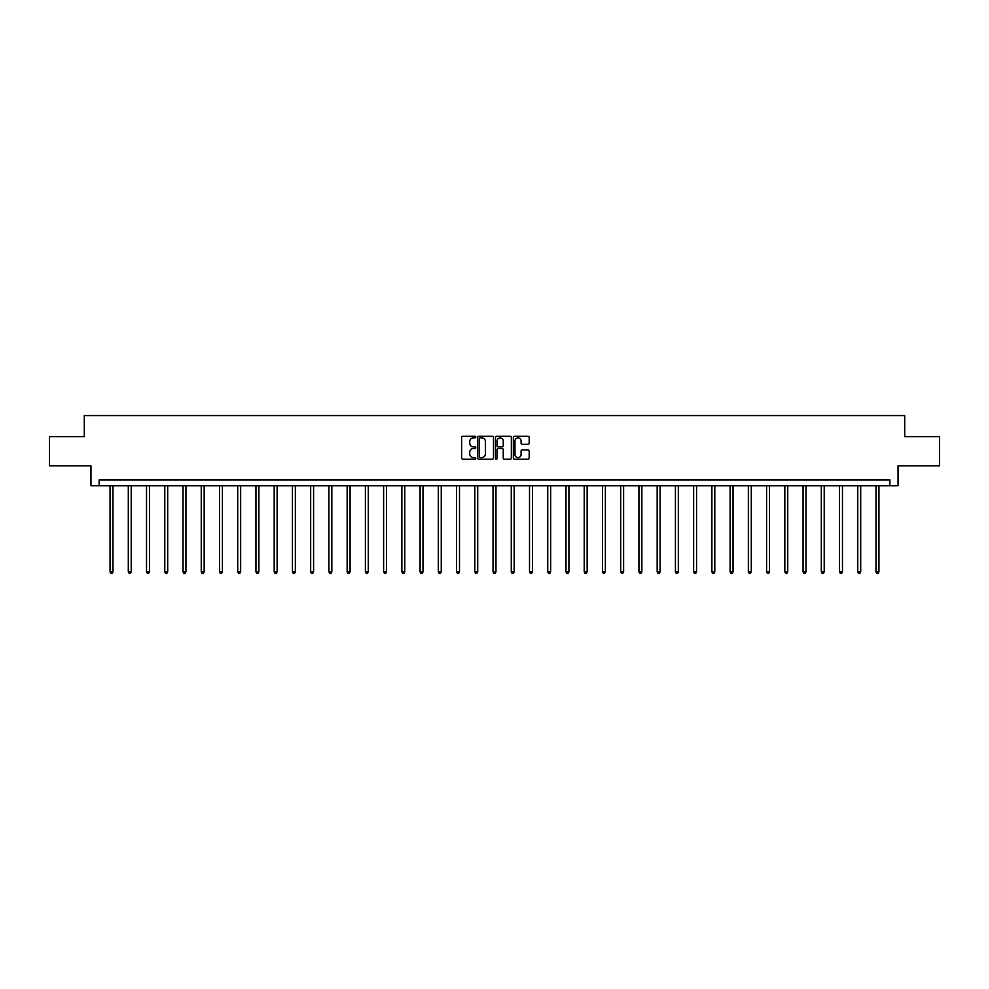 <?xml version="1.0" encoding="UTF-8"?>
<svg xmlns="http://www.w3.org/2000/svg" width="989" height="989" viewBox="0 0 989 989"><rect width="100%" height="100%" fill="white"/><g stroke="black" fill="none" stroke-linecap="round" stroke-linejoin="round"><path stroke-width="1.48" d="M475.796 437.051A0.804 0.804 0 0 0 474.992 436.248L462.803 436.248A1.15 1.15 0 0 0 461.653 437.398L461.653 458.055A1.15 1.15 0 0 0 462.803 459.205L474.992 459.205A0.804 0.804 0 0 0 475.796 458.402A0.804 0.804 0 0 0 474.992 457.598L473.41 457.598A3.672 3.672 0 0 1 469.738 453.926L469.738 452.208A3.672 3.672 0 0 1 473.41 448.536L474.992 448.536A0.804 0.804 0 0 0 475.796 447.733A0.804 0.804 0 0 0 474.992 446.929L473.41 446.929A3.672 3.672 0 0 1 469.738 443.257L469.738 441.527A3.672 3.672 0 0 1 473.41 437.855L474.992 437.855A0.804 0.804 0 0 0 475.796 437.051M528.039 444.345A1.15 1.15 0 0 0 529.177 443.196L529.177 437.398A1.15 1.15 0 0 0 528.039 436.248L514.49 436.248A1.15 1.15 0 0 0 513.353 437.398L513.353 458.055A1.15 1.15 0 0 0 514.49 459.205L528.039 459.205A1.15 1.15 0 0 0 529.177 458.055L529.177 451.058A1.15 1.15 0 0 0 528.039 449.908L522.241 449.908A1.15 1.15 0 0 0 521.092 451.058L521.092 454.532A3.066 3.066 0 0 1 518.026 457.598A3.066 3.066 0 0 1 514.96 454.532L514.96 440.933A3.066 3.066 0 0 1 518.026 437.855A3.066 3.066 0 0 1 521.092 440.933L521.092 443.196A1.15 1.15 0 0 0 522.241 444.345L528.039 444.345M889.865 485.723L898.049 485.723L898.049 465.844L939.55 465.844L939.55 436.619L904.712 436.619L904.712 415.578L84.288 415.578L84.288 436.619L49.45 436.619L49.45 465.844L90.951 465.844L90.951 485.723L889.865 485.723L889.865 479.875L99.135 479.875L99.135 485.723M493.499 437.398A1.15 1.15 0 0 0 492.349 436.248L478.812 436.248A1.15 1.15 0 0 0 477.662 437.398L477.662 458.055A1.15 1.15 0 0 0 478.812 459.205L492.349 459.205A1.15 1.15 0 0 0 493.499 458.055L493.499 437.398M496.651 436.248L510.188 436.248A1.15 1.15 0 0 1 511.338 437.398L511.338 458.055A1.15 1.15 0 0 1 510.188 459.205L504.402 459.205A1.15 1.15 0 0 1 503.253 458.055L503.253 449.674A1.15 1.15 0 0 0 502.103 448.536L498.258 448.536A1.15 1.15 0 0 0 497.108 449.674L497.108 458.402A0.804 0.804 0 0 1 496.305 459.205A0.804 0.804 0 0 1 495.501 458.402L495.501 437.398A1.15 1.15 0 0 1 496.651 436.248M480.073 437.855A0.804 0.804 0 0 0 479.269 438.659L479.269 456.794A0.804 0.804 0 0 0 480.073 457.598L481.73 457.598A3.672 3.672 0 0 0 485.401 453.926L485.401 441.527A3.672 3.672 0 0 0 481.73 437.855L480.073 437.855M503.253 440.983A3.066 3.066 0 0 0 500.174 437.917A3.066 3.066 0 0 0 497.108 440.983L497.108 445.779A1.15 1.15 0 0 0 498.258 446.929L502.103 446.929A1.15 1.15 0 0 0 503.253 445.779L503.253 440.983M110.063 485.723L110.063 571.902L112.981 571.902L112.981 485.723M112.981 571.902L112.116 573.422L110.941 573.422L110.063 571.902M128.298 485.723L128.298 571.902L131.228 571.902L131.228 485.723M131.228 571.902L130.35 573.422L129.176 573.422L128.298 571.902M146.533 485.723L146.533 571.902L149.463 571.902L149.463 485.723M149.463 571.902L148.585 573.422L147.41 573.422L146.533 571.902M164.78 485.723L164.78 571.902L167.697 571.902L167.697 485.723M167.697 571.902L166.82 573.422L165.657 573.422L164.78 571.902M183.014 485.723L183.014 571.902L185.932 571.902L185.932 485.723M185.932 571.902L185.054 573.422L183.892 573.422L183.014 571.902M201.249 485.723L201.249 571.902L204.167 571.902L204.167 485.723M204.167 571.902L203.289 573.422L202.127 573.422L201.249 571.902M219.484 485.723L219.484 571.902L222.414 571.902L222.414 485.723M222.414 571.902L221.536 573.422L220.362 573.422L219.484 571.902M237.719 485.723L237.719 571.902L240.648 571.902L240.648 485.723M240.648 571.902L239.771 573.422L238.596 573.422L237.719 571.902M255.953 485.723L255.953 571.902L258.883 571.902L258.883 485.723M258.883 571.902L258.005 573.422L256.831 573.422L255.953 571.902M274.2 485.723L274.2 571.902L277.118 571.902L277.118 485.723M277.118 571.902L276.24 573.422L275.078 573.422L274.2 571.902M292.435 485.723L292.435 571.902L295.352 571.902L295.352 485.723M295.352 571.902L294.475 573.422L293.313 573.422L292.435 571.902M310.67 485.723L310.67 571.902L313.587 571.902L313.587 485.723M313.587 571.902L312.722 573.422L311.547 573.422L310.67 571.902M328.904 485.723L328.904 571.902L331.834 571.902L331.834 485.723M331.834 571.902L330.956 573.422L329.782 573.422L328.904 571.902M347.139 485.723L347.139 571.902L350.069 571.902L350.069 485.723M350.069 571.902L349.191 573.422L348.017 573.422L347.139 571.902M365.386 485.723L365.386 571.902L368.304 571.902L368.304 485.723M368.304 571.902L367.426 573.422L366.251 573.422L365.386 571.902M383.621 485.723L383.621 571.902L386.538 571.902L386.538 485.723M386.538 571.902L385.661 573.422L384.498 573.422L383.621 571.902M401.855 485.723L401.855 571.902L404.773 571.902L404.773 485.723M404.773 571.902L403.895 573.422L402.733 573.422L401.855 571.902M420.09 485.723L420.09 571.902L423.008 571.902L423.008 485.723M423.008 571.902L422.142 573.422L420.968 573.422L420.09 571.902M438.325 485.723L438.325 571.902L441.255 571.902L441.255 485.723M441.255 571.902L440.377 573.422L439.203 573.422L438.325 571.902M456.559 485.723L456.559 571.902L459.489 571.902L459.489 485.723M459.489 571.902L458.612 573.422L457.437 573.422L456.559 571.902M474.807 485.723L474.807 571.902L477.724 571.902L477.724 485.723M477.724 571.902L476.846 573.422L475.684 573.422L474.807 571.902M493.041 485.723L493.041 571.902L495.959 571.902L495.959 485.723M495.959 571.902L495.081 573.422L493.919 573.422L493.041 571.902M511.276 485.723L511.276 571.902L514.193 571.902L514.193 485.723M514.193 571.902L513.316 573.422L512.154 573.422L511.276 571.902M529.511 485.723L529.511 571.902L532.441 571.902L532.441 485.723M532.441 571.902L531.563 573.422L530.388 573.422L529.511 571.902M547.745 485.723L547.745 571.902L550.675 571.902L550.675 485.723M550.675 571.902L549.797 573.422L548.623 573.422L547.745 571.902M565.992 485.723L565.992 571.902L568.91 571.902L568.91 485.723M568.91 571.902L568.032 573.422L566.858 573.422L565.992 571.902M584.227 485.723L584.227 571.902L587.145 571.902L587.145 485.723M587.145 571.902L586.267 573.422L585.105 573.422L584.227 571.902M602.462 485.723L602.462 571.902L605.379 571.902L605.379 485.723M605.379 571.902L604.502 573.422L603.339 573.422L602.462 571.902M620.696 485.723L620.696 571.902L623.614 571.902L623.614 485.723M623.614 571.902L622.749 573.422L621.574 573.422L620.696 571.902M638.931 485.723L638.931 571.902L641.861 571.902L641.861 485.723M641.861 571.902L640.983 573.422L639.809 573.422L638.931 571.902M657.166 485.723L657.166 571.902L660.096 571.902L660.096 485.723M660.096 571.902L659.218 573.422L658.044 573.422L657.166 571.902M675.413 485.723L675.413 571.902L678.33 571.902L678.33 485.723M678.33 571.902L677.453 573.422L676.278 573.422L675.413 571.902M693.648 485.723L693.648 571.902L696.565 571.902L696.565 485.723M696.565 571.902L695.687 573.422L694.525 573.422L693.648 571.902M711.882 485.723L711.882 571.902L714.8 571.902L714.8 485.723M714.8 571.902L713.922 573.422L712.76 573.422L711.882 571.902M730.117 485.723L730.117 571.902L733.047 571.902L733.047 485.723M733.047 571.902L732.169 573.422L730.995 573.422L730.117 571.902M748.352 485.723L748.352 571.902L751.281 571.902L751.281 485.723M751.281 571.902L750.404 573.422L749.229 573.422L748.352 571.902M766.586 485.723L766.586 571.902L769.516 571.902L769.516 485.723M769.516 571.902L768.638 573.422L767.464 573.422L766.586 571.902M784.833 485.723L784.833 571.902L787.751 571.902L787.751 485.723M787.751 571.902L786.873 573.422L785.711 573.422L784.833 571.902M803.068 485.723L803.068 571.902L805.986 571.902L805.986 485.723M805.986 571.902L805.108 573.422L803.946 573.422L803.068 571.902M821.303 485.723L821.303 571.902L824.22 571.902L824.22 485.723M824.22 571.902L823.343 573.422L822.18 573.422L821.303 571.902M839.537 485.723L839.537 571.902L842.467 571.902L842.467 485.723M842.467 571.902L841.59 573.422L840.415 573.422L839.537 571.902M857.772 485.723L857.772 571.902L860.702 571.902L860.702 485.723M860.702 571.902L859.824 573.422L858.65 573.422L857.772 571.902M876.019 485.723L876.019 571.902L878.937 571.902L878.937 485.723M878.937 571.902L878.059 573.422L876.884 573.422L876.019 571.902"/></g></svg>
